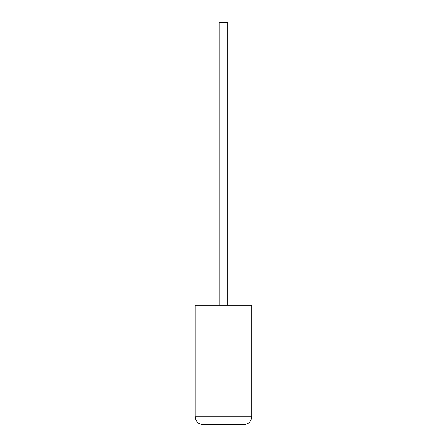 <?xml version="1.0" encoding="UTF-8"?>
<svg xmlns="http://www.w3.org/2000/svg" width="447" height="447" viewBox="0 0 447 447"><rect width="100%" height="100%" fill="white"/><g stroke="black" fill="none" stroke-linecap="round" stroke-linejoin="round"><path stroke-width="0.67" d="M227.78 305.217L227.78 22.35L219.142 22.35L219.142 305.217M243.889 424.65C248.627 424.153 251.248 421.532 251.745 416.794L251.745 305.217L195.171 305.217L195.171 416.794L251.745 416.794C251.248 421.532 248.627 424.153 243.889 424.65L203.033 424.65C198.295 424.153 195.674 421.532 195.171 416.794C195.674 421.532 198.295 424.153 203.033 424.65M251.745 367.121L251.745 356.611M251.829 367.121L251.745 369.635"/></g></svg>

